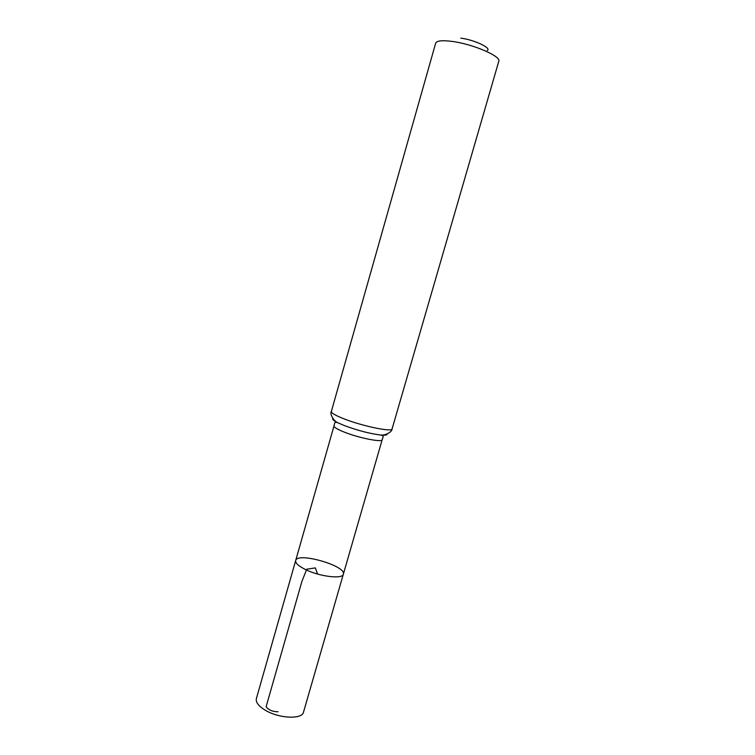 <?xml version="1.0" encoding="UTF-8"?>
<svg xmlns="http://www.w3.org/2000/svg" width="755" height="755" viewBox="0 0 755 755"><rect width="100%" height="100%" fill="white"/><g stroke="black" fill="none" stroke-linecap="round" stroke-linejoin="round"><path stroke-width="1.13" d="M305.331 569.449C298.452 565.995 295.233 563.032 295.677 560.55C297.234 551.697 346.705 565.882 343.336 574.215C342.77 579.396 319.516 576.594 305.331 569.449C298.452 565.995 295.233 563.032 295.677 560.55L256.37 698.63C255.596 702.235 258.521 706.076 265.137 710.134C278.784 718.562 302.255 719.628 303.501 712.154L343.336 574.215C342.77 579.396 319.516 576.594 305.331 569.449M487.305 50.519C491.864 48.141 474.234 39.798 460.814 38.137M331.341 411.484C331.209 413.051 335.635 415.58 344.62 419.082C363.268 426.349 392.345 432.275 392.09 428.906L498.791 61.268C501.49 56.398 473.017 44.083 452.217 41.421C442.213 40.128 436.692 40.713 435.673 43.177L331.341 411.484C329.51 414.099 333.955 421.271 337.881 422.791C333.776 420.743 332.096 419.28 332.842 418.421M317.6 574.055L315.297 567.892L306.766 569.223L301.962 581.246L266.119 706.708C268.714 710.068 272.706 711.748 278.104 711.767M387.145 433.993C387.315 435.116 385.125 435.465 380.548 435.022C382.662 435.418 383.493 436.145 383.049 437.192L382.181 439.721C382.285 442.609 359.267 438.079 344.535 432.209C337.391 429.368 333.88 427.264 334.012 425.905L295.677 560.55M392.09 428.906C392.251 432.096 384.682 435.814 380.548 435.022C369.79 433.634 357.794 430.51 344.573 425.66L337.881 422.791C335.881 422.007 334.795 422.177 334.616 423.3L334.012 425.905M382.181 439.721L343.336 574.215"/></g></svg>
